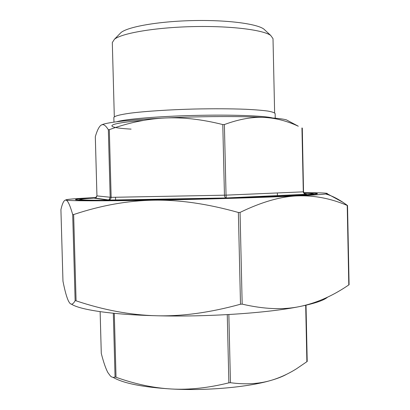<?xml version="1.0" encoding="UTF-8"?>
<svg xmlns="http://www.w3.org/2000/svg" width="410" height="410" viewBox="0 0 410 410"><rect width="100%" height="100%" fill="white"/><g stroke="black" fill="none" stroke-linecap="round" stroke-linejoin="round"><path stroke-width="0.61" d="M311.902 194.555L312.538 194.299L312.528 193.812C312.405 193.515 309.617 193.305 304.169 193.177M95.53 198.004C85.741 198.573 80.698 199.065 80.416 199.48L80.427 199.972L81.077 200.198M96.227 197.548C74.83 198.558 64.698 199.409 65.825 200.09L65.82 200.095C64.037 199.967 62.407 203.145 60.916 209.628L60.916 209.669M62.966 281.122L62.971 281.193C64.959 291.336 66.912 298.172 68.819 301.704L69.674 302.98C71.309 305.101 73.123 304.333 75.132 300.673L76.081 300.822C103.602 310.052 130.277 315.023 156.102 315.746C181.835 316.489 209.966 312.651 240.496 304.23L242.172 304.123C263.912 309.196 283.043 310.011 299.561 306.572C315.49 303.313 331.111 296.63 346.419 286.523L349.084 284.735L347.526 205.528L347.229 205.451C330.675 198.409 314.004 195.227 297.204 195.898C280.563 196.508 261.513 202.012 240.055 212.416L238.374 212.472C207.342 203.749 178.924 199.655 153.125 200.193C127.223 200.705 100.727 205.492 73.641 214.553L72.693 214.532C69.977 205.113 67.722 200.305 65.923 200.116C68.644 200.956 101.818 201.1 153.125 200.193C203.903 199.311 265.127 197.461 297.204 195.898C315.515 195.001 325.494 194.273 327.129 193.704C328.226 193.274 325.033 192.977 317.555 192.808L303.83 192.659M325.622 193.997C330.88 195.365 336.723 198.179 343.155 202.432L347.526 205.528M327.651 297.101C324.002 300.366 314.639 303.523 299.561 306.572C267.694 313.071 206.758 317.171 156.102 315.746C111.551 314.639 79.76 309.76 71.381 304.117M101.28 353.292L101.285 353.425C103.556 362.302 105.775 368.718 107.943 372.68L110.403 376.001C111.822 377.349 113.375 377.682 115.056 377.01L116.025 377.261C135.213 384.119 153.699 388.029 171.493 389.003C189.241 389.971 208.367 387.916 228.872 382.843L230.451 382.709C245.359 384.703 258.792 383.96 270.749 380.47C279.456 377.938 287.994 374.074 296.363 368.867L307.208 361.466L306.019 305.199M286.692 374.243C282.808 376.452 277.493 378.527 270.749 380.47C247.604 387.26 206.353 390.955 171.493 389.003C142.829 387.219 123.333 383.329 113.011 377.328M306.557 194.258L226.284 197.963L226.043 195.145L224.449 195.191C224.583 196.805 225.172 197.733 226.217 197.968L306.624 194.258C306.818 194.104 304.538 194.811 303.631 191.824L303.297 191.844C303.502 193.284 304.594 194.084 306.557 194.258L306.624 194.258M296.02 124.999L298.29 126.213C287.154 121.047 276.022 118.126 264.896 117.45C275.684 118.059 282.849 118.864 286.39 119.858L288.835 121.165M95.299 198.132L94.464 198.24L95.222 198.122L96.944 195.898L95.32 136.776M101.224 125.06L102.905 124.343C110.895 121.852 131.466 119.735 164.615 118.008C199.685 116.281 241.382 116.097 264.896 117.45C252.744 116.701 239.24 119.069 224.383 124.553L222.784 124.568C201.863 119.3 182.476 117.117 164.615 118.008C146.713 118.905 128.279 122.785 109.311 129.652L108.348 129.75C106.082 126.106 104.099 124.404 102.387 124.65L101.173 125.091C99.128 126.444 97.175 130.308 95.315 136.689M108.348 129.75L110.182 197.343L109.004 199.742L108.076 200.09C109.988 199.808 111.013 198.896 111.146 197.343L109.311 129.652M226.279 197.963L108.076 200.09M113.965 122.129L113.842 117.532C114.318 116.097 119.817 114.641 130.344 113.155C145.432 111.248 169.151 109.69 194.33 109.029C213.6 108.624 230.763 108.706 245.821 109.275C254.861 109.726 262.154 110.316 267.689 111.038C272.112 111.822 274.592 112.673 275.136 113.59L275.238 118.188M80.416 199.48C79.514 200.367 109.813 200.572 158.706 199.69C194.934 199.05 237.154 197.881 266.936 196.708C297.055 195.483 312.251 194.514 312.528 193.812M265.408 30.53L263.758 29.002C256.327 23.606 226.074 19.752 192.167 20.597C158.26 21.407 128.233 26.737 121.073 32.487L119.5 34.091M114.308 116.804L112.309 42.558L114.472 39.222C122.006 33.2 154.913 27.516 192.316 26.619C229.713 25.686 262.861 29.756 270.682 35.403L273.004 38.632L274.633 112.888M304.01 192.972C312.728 193.084 317.217 193.33 317.468 193.715C317.217 194.448 301.386 195.457 269.97 196.738C238.876 197.963 194.704 199.188 156.866 199.854C105.898 200.767 74.528 200.546 75.471 199.629C75.942 199.127 82.738 198.527 95.858 197.83M78.474 200.075L80.416 199.552M312.528 193.879L314.49 194.309M62.971 281.193L60.916 209.628L62.966 281.157M347.229 205.451L348.797 284.96M242.172 304.123L240.055 212.416M238.374 212.472L240.496 304.23M72.693 214.532L75.132 300.673M76.081 300.822L73.641 214.553M101.285 353.425L100.137 311.656M113.324 313.23L115.056 377.01M305.691 305.276L306.88 361.774M230.451 382.709L228.847 314.537M227.263 314.629L228.872 382.843M116.025 377.261L114.293 313.327M303.528 191.813L302.288 128.089M301.95 127.94L303.297 191.844L226.043 195.145L224.383 124.553M94.613 198.235L107.932 200.1L226.294 197.974M222.784 124.568L224.449 195.191L111.146 197.343L96.944 195.898L95.31 136.74M272.512 117.952C264.076 115.728 231.291 114.533 194.483 115.441C157.681 116.332 124.994 119.131 116.676 121.765M131.097 129.114C103.34 127.612 104.232 123.487 143.5 120.391M327.129 193.704L343.155 202.432M101.275 353.353L100.127 311.656M286.39 119.858L298.29 126.213M94.756 198.22C95.458 198.558 96.186 197.779 96.939 195.898M108.624 199.942L95.222 198.122M108.04 200.095L109.004 199.742M102.905 124.343L102.387 124.65M121.073 32.487L114.472 39.222M263.758 29.002L270.682 35.403M277.421 195.611L277.36 192.951M115.579 199.962L115.507 197.261"/></g></svg>
